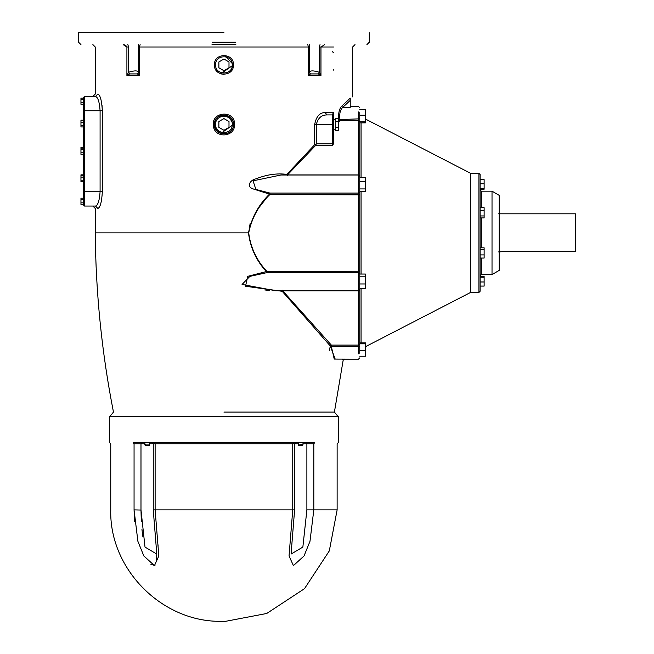 <?xml version="1.0" encoding="UTF-8"?>
<svg xmlns="http://www.w3.org/2000/svg" width="654" height="654" viewBox="0 0 654 654"><rect width="100%" height="100%" fill="white"/><g stroke="black" fill="none" stroke-linecap="round" stroke-linejoin="round"><path stroke-width="0.98" d="M149.652 443.764L292.747 443.764L292.747 509.891L289.043 555.957L293.409 565.62L304.036 555.957L309.988 541.299L313.814 509.891L337.129 509.891L337.129 443.764L338.322 442.578L338.322 416.361L109.553 416.361L109.553 442.578L110.747 443.764L110.747 509.891C109.21 569.421 162.617 622.837 222.147 621.3L225.72 621.3L266.734 613.477L304.494 588.674L329.305 550.905L337.129 509.891L337.129 480.706M145.335 444.597L145.834 444.597L144.886 444.957L145.768 445.554L145.335 444.957M145.834 444.597L146.259 445.554L149.055 445.554L149.652 444.957L145.834 444.957M148.237 445.554L145.768 445.554M302.009 444.597L298.674 444.957M302.508 444.597L302.083 445.554L299.597 445.554L302.393 445.554L302.99 444.957L302.99 442.578M298.224 442.578L298.224 444.957L298.821 445.554L301.576 445.554L302.009 444.957M156.11 560.887L156.797 554.093L145.008 547.079L140.986 509.891L140.986 443.764L134.062 443.764C103.463 443.764 103.463 443.764 134.062 443.764L133.114 442.578C102.196 442.578 102.196 442.578 133.114 442.578L314.754 442.578C345.68 442.578 345.68 442.578 314.754 442.578L313.814 443.764C344.413 443.764 344.413 443.764 313.814 443.764L313.814 509.891L306.889 509.891L302.859 547.079L291.071 554.069M134.503 521.279L134.062 509.891L140.986 510.055M140.986 510.063L141.297 521.352M141.943 529.503L142.915 536.967M157.393 539.942L158.137 546.172M154.973 565.579L150.755 564.198M134.062 443.764L134.062 509.891L137.888 541.299L143.839 555.957L154.458 565.62L158.824 555.957L155.121 509.891L153.257 509.891L156.797 554.093M480.11 189.979L481.295 191.172L492.021 191.172L492.021 274.574L492.021 191.172L499.174 195.342L499.174 270.404L499.174 195.342M480.11 174.487L480.11 291.259L480.11 174.487L478.916 173.294L470.578 173.294L470.578 292.444L470.578 173.294L365.423 119.028M359.765 283.967L365.423 283.967L365.423 288.365L359.765 288.365L359.765 289.109L359.765 191.704L365.423 191.704L365.423 188.932L359.765 188.932M359.765 181.771L365.423 181.771L365.423 188.932M358.572 111.94L358.572 271.247L359.765 270.879L359.765 121.709L365.423 121.914L365.423 122.862L359.765 122.862L359.765 177.381L365.423 177.381L365.423 181.771M359.765 276.805L365.423 276.805L365.423 283.967M259.066 207.49L269.489 194.14C258.51 204.882 251.504 217.79 248.471 232.873L248.471 232.873C250.335 247.703 256.286 260.594 266.341 271.549L358.572 271.247L358.572 272.669L359.765 274.042L365.423 274.042L365.423 276.805M359.765 356.234L365.423 356.234L365.423 350.503L359.765 350.503L359.765 343.824L365.423 343.824L365.423 350.503M359.765 289.109L359.765 342.884L365.423 342.884L365.423 343.824M338.322 122.241L339.884 120.655L358.572 120.655L359.765 121.709L359.765 115.243L365.423 115.243L365.423 121.914M359.765 109.512L365.423 109.512L365.423 115.243M480.11 286.076L484.132 286.076L484.132 281.98L480.11 281.98M480.11 277.214L484.132 277.214L484.132 281.98M480.11 276.544L484.132 276.544L484.132 277.214M480.11 258.052L484.132 258.052L484.132 254.905L480.11 254.905M480.11 249.795L484.132 249.795L484.132 254.905M480.11 247.817L484.132 247.817L484.132 249.795M480.11 217.921L484.132 217.921L484.132 215.951L480.11 215.951M480.11 210.833L484.132 210.833L484.132 215.951M480.11 207.694L484.132 207.694L484.132 210.833M480.11 188.532L484.132 188.532L484.132 189.202L480.11 189.202M480.11 183.766L484.132 183.766L484.132 188.532M480.11 179.67L484.132 179.67L484.132 183.766M498.577 213.817L575.43 213.817L575.43 251.324L507.512 251.324L498.577 251.929M338.322 120.115L338.821 119.592L339.884 120.655L339.884 119.216C339.271 113.682 340.227 109.733 342.753 107.379L350.233 100.397L350.233 98.125L341.666 106.283C339.164 108.932 338.216 113.371 338.821 119.592L359.765 118.84L359.765 112.472M359.765 175.468L358.572 174.92L287.458 174.92L287.458 175.501L286.877 174.373L287.458 174.92L315.53 145.515L316.348 143.864L314.672 144.706L286.877 174.373C276.814 173.106 266.53 174.593 256.025 178.844C250.498 179.629 245.724 186.684 253.262 188.957L269.489 194.14L269.906 193.069L255.877 189.439L253.065 180.831L280.958 175.01L358.572 175.01L359.765 176.629M359.765 344.029L359.765 290.278L358.572 290.826L358.572 345.091L359.765 344.029M359.765 353.274L359.765 346.906L358.572 346.53L358.572 353.806M333.524 143.864L333.556 116.101L332.363 114.916L326.959 114.916L325.087 112.529C319.675 112.586 316.201 116.559 314.672 124.448L314.672 144.706L315.514 145.531L332.363 145.515L333.524 143.864L332.363 143.864L332.363 145.515M264.764 289.951L269.603 290.482M350.233 100.397L350.233 107.379L342.753 107.379L341.666 106.283L350.233 98.125M329.379 350.503L330.311 345.999L335.183 359.087M342.631 359.61L343.17 360.199L344.274 359.087M282.193 291.292L330.311 345.999L331.349 345.091L282.741 290.826L282.193 291.292L282.741 290.245L282.741 290.826L358.572 290.826L358.572 272.669L266.742 272.669L266.341 271.549L247.776 276.331L245.503 286.264L282.193 291.292M228.998 127.367L228.998 121.521L223.938 118.595L218.869 121.521L218.869 127.367L223.938 130.293L228.998 127.367M218.869 61.95L218.869 67.795L223.938 70.714L228.998 67.795L228.998 61.95L223.938 59.024L218.869 61.95M335.339 130.293L335.339 118.595L338.322 118.595L338.322 130.293L335.339 130.293M335.339 127.367L338.322 127.367M335.339 121.521L338.322 121.521M335.339 119.682L333.556 119.682L333.377 112.529L332.363 114.916L332.363 143.864L316.348 143.864L316.348 124.448C317.909 118.137 321.449 114.957 326.959 114.916M102.016 105.163L102.343 110.747L100.087 110.747L100.087 191.761C99.465 200.533 97.945 205.299 95.517 206.059L84.529 206.059L83.336 204.874L83.336 97.634L84.529 96.449L95.517 96.449C97.945 97.209 99.465 101.975 100.087 110.747L83.336 110.747M102.343 191.761L102.343 110.747C101.73 100.512 100.234 94.953 97.855 94.062L95.517 96.449C91.993 96.449 91.993 96.449 95.517 96.449L84.529 96.449L84.529 191.761L102.343 191.761C101.73 201.996 100.234 207.555 97.855 208.446C94.389 208.446 94.389 208.446 97.855 208.446L95.517 206.059C91.993 206.059 91.993 206.059 95.517 206.059L84.529 206.059L84.529 191.761L83.336 191.761M83.336 177.111L80.957 177.111L80.957 174.839L83.336 174.839M83.336 180.21L80.957 180.21L80.957 177.111M83.336 181.755L80.957 181.755L80.957 180.21M83.336 175.566L80.957 175.566M83.336 122.298L80.957 122.298L80.957 120.197L83.336 120.197M83.336 125.388L80.957 125.388L80.957 122.298M83.336 126.941L80.957 126.941L80.957 125.388M83.336 120.745L80.957 120.745M83.336 199.748L80.957 199.748L80.957 198.203L83.336 198.203M83.336 202.846L80.957 202.846L80.957 199.748M83.336 204.391L80.957 204.391L80.957 202.846M83.336 147.436L80.957 147.436L80.957 148.147L83.336 148.147M83.336 98.116L80.957 98.116L80.957 99.661L83.336 99.661M83.336 102.76L80.957 102.76L80.957 99.661M83.336 104.305L80.957 104.305L80.957 102.76M83.336 149.701L80.957 149.701L80.957 148.147M83.336 152.791L80.957 152.791L80.957 149.701M83.336 154.344L80.957 154.344L80.957 152.791M332.788 114.99L332.363 114.916M314.705 144.689L315.53 145.515M350.233 101.591C353.413 95.353 353.413 95.353 350.233 101.591M275.571 290.736L242.062 284.449L249.877 276.38L266.742 272.669L266.742 271.247C256.589 260.374 250.572 247.588 248.7 232.873L250.09 223.733M234.557 124.448C235.146 109.545 210.645 111.401 213.425 126.042C214.651 138.828 235.244 137.275 234.557 124.448M333.556 69.635L333.458 70.101M332.551 51.723L333.556 52.892M235.849 44.611L212.019 44.611M129.664 73.918L128.56 72.251L126.909 75.594L129.664 73.918L137.365 73.918L138.591 72.251C137.724 70.444 134.381 70.444 128.56 72.251L128.56 46.998L127.849 44.611M137.365 73.918L139.4 75.594L138.591 72.251L138.591 46.998L139.4 46.998L140.12 44.611M123.173 44.611L126.909 46.998L126.909 75.594L139.4 75.594L139.4 46.998L308.467 46.998L308.467 75.594L310.511 73.918L309.277 72.251L308.467 75.594L320.959 75.594L319.307 72.251C313.495 70.444 310.151 70.444 309.277 72.251L309.26 44.611M138.615 44.611L138.591 46.998M310.511 73.918L318.212 73.918L319.307 72.251L319.307 46.998L320.959 46.998L324.695 44.611M318.212 73.918L320.959 75.594L320.959 46.998L333.556 46.998M307.756 44.611L308.467 46.998L309.277 46.998M320.019 44.611L319.307 46.998M126.704 46.303L124.489 44.832M223.938 32.7L78.57 32.7L223.938 32.7M224.862 55.386L233.47 64.869L220.717 73.845M217.847 72.21L215.501 69.308M214.855 67.771L214.414 65.228M214.406 64.869C213.883 77.164 233.993 77.164 233.47 64.869C233.993 52.582 213.883 52.582 214.406 64.869L214.422 64.305M221.183 115.317L218.886 116.363L228.557 116.11L233.47 124.448L220.823 133.457M214.635 122.355L215.902 119.314L214.528 122.887M214.406 124.448C213.883 136.735 233.993 136.735 233.47 124.448C233.993 112.153 213.883 112.153 214.406 124.448M359.765 357.975L358.572 359.169L334.235 359.087L331.349 346.53L330.311 345.999M248.7 232.873C251.757 217.937 258.829 205.143 269.906 194.5L269.489 194.14M302.99 444.957L302.508 444.957M144.886 443.764L140.986 443.764L141.771 442.578M291.071 554.093L294.611 509.891L155.121 509.891L155.121 443.764L154.401 442.578M298.224 443.764L292.747 443.764L293.474 442.578M302.99 443.764L306.889 443.764L306.097 442.578M306.889 509.891L306.889 443.764L313.814 443.764M134.062 509.891C103.463 509.891 103.463 509.891 134.062 509.891M499.174 270.404L492.021 274.574L481.295 274.574L481.295 258.052M481.295 247.817L481.295 217.921M481.295 207.694L481.295 191.172M478.916 173.294L478.916 292.444L478.916 173.294M361.057 342.884L361.057 288.365M361.057 274.042L361.057 191.704M361.057 177.381L361.057 122.862M359.765 107.763L358.572 106.569L359.765 107.845M359.765 194.859L269.906 194.5L269.906 193.069L358.572 193.069L359.765 192.006M358.572 345.091L358.572 346.53L331.349 346.53L331.349 345.091L358.572 345.091M223.938 412.094L334.407 412.094L223.938 412.094M248.471 232.873L95.255 232.873L95.255 208.446L92.868 206.059M333.556 124.448L314.672 124.448M333.377 112.529L325.087 112.529M126.909 46.998C85.51 46.998 85.51 46.998 126.909 46.998L128.56 46.998M97.855 94.062C94.389 94.062 94.389 94.062 97.855 94.062M235.751 42.232L212.117 42.232M215.591 64.869C215.133 54.119 232.734 54.119 232.276 64.869C232.734 75.627 215.133 75.627 215.591 64.869M215.591 124.448C215.133 113.69 232.734 113.69 232.276 124.448C232.734 135.198 215.133 135.198 215.591 124.448M149.652 442.578L149.652 444.957M144.886 442.578L144.886 444.957M153.257 509.891L153.257 443.764L152.063 442.578M294.619 509.891L294.619 443.764L295.804 442.578M481.295 274.574L480.11 275.767M365.423 346.718L470.578 292.444L478.916 292.444L480.11 291.259M275.555 290.736L358.572 290.736L359.765 289.542M358.572 359.087L359.765 357.893M358.572 106.651L350.233 106.651M358.572 106.569L350.233 106.569M337.914 416.361L334.407 412.094L343.17 360.199M109.962 416.361L113.469 412.094C101.828 352.923 95.754 293.18 95.255 232.873M335.339 129.214L333.556 129.214M333.458 115.635L333.556 116.101M352.62 96.915L352.62 46.998L354.999 44.611M92.868 44.611L95.255 46.998L95.255 94.062L92.868 96.449M369.297 32.7L369.297 42.232L366.919 44.611M78.57 32.7L78.57 42.232L80.957 44.611M233.47 64.869L229.865 72.332M224.036 74.401L220.684 73.828M217.929 72.267L215.354 69.022M214.749 67.403L214.635 66.961M233.429 123.557L233.445 125.053M232.62 128.388L231.712 129.958M230.878 130.98L228.81 132.639M227.339 133.351L221.69 133.71L216.964 130.947L214.422 125.045M225.687 115.079L227.363 115.554M228.957 116.347L231.189 118.26M231.851 119.134L232.881 121.153M358.572 359.169L344.347 359.169"/></g></svg>
